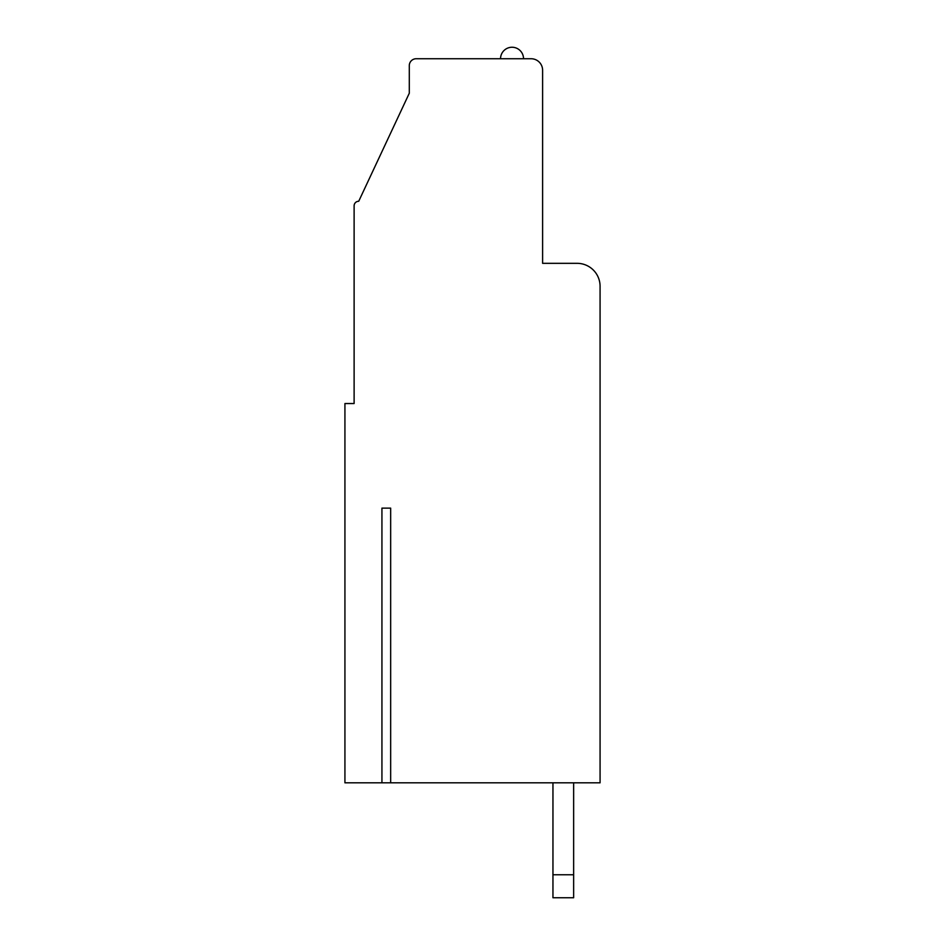 <?xml version="1.0" encoding="UTF-8"?>
<svg xmlns="http://www.w3.org/2000/svg" width="945" height="945" viewBox="0 0 945 945"><rect width="100%" height="100%" fill="white"/><g stroke="black" fill="none" stroke-linecap="round" stroke-linejoin="round"><path stroke-width="1.42" d="M390.663 508.126L381.934 508.126L390.663 508.126L390.663 782.814L600.075 782.814L600.075 286.311A22.987 22.987 0 0 0 577.088 263.324L542.607 263.324L542.607 70.237A11.494 11.494 0 0 0 531.114 58.744L416.178 58.744A6.898 6.898 0 0 0 409.291 65.642L409.291 93.224L358.722 201.261A4.595 4.595 0 0 0 354.115 205.856L354.115 403.539L344.925 403.539L344.925 782.814L381.934 782.814L381.934 508.126M381.934 782.814L390.663 782.814M354.115 403.539L354.115 270.223M500.543 58.744A11.494 11.494 0 0 1 512.036 47.25A11.494 11.494 0 0 1 523.53 58.744M552.955 782.814L552.955 874.763L573.639 874.763L573.639 782.814M573.639 874.763L573.639 897.75L552.955 897.75L552.955 874.763"/></g></svg>
